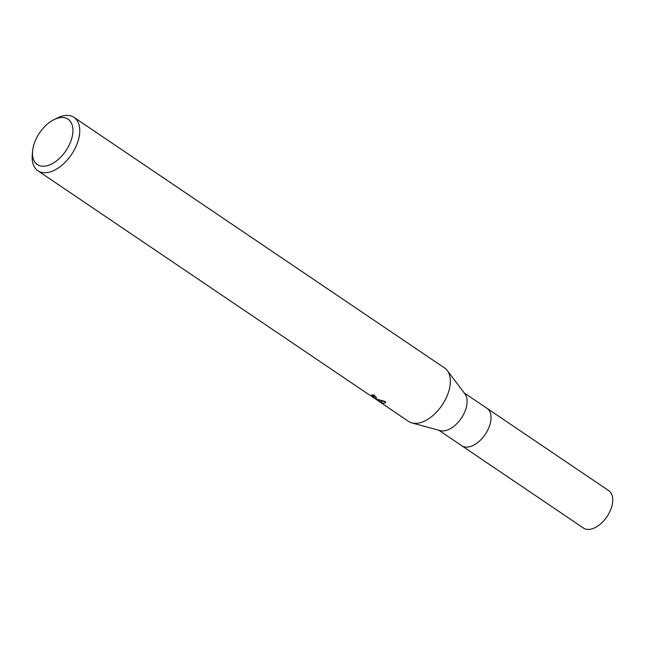 <?xml version="1.0" encoding="UTF-8"?>
<svg xmlns="http://www.w3.org/2000/svg" width="645" height="645" viewBox="0 0 645 645"><rect width="100%" height="100%" fill="white"/><g stroke="black" fill="none" stroke-linecap="round" stroke-linejoin="round"><path stroke-width="0.97" d="M464.174 392.894L487.015 408.341A22.559 13.102 124.1 0 1 486.266 432.763A22.559 13.102 124.1 0 1 463.747 446.695A22.559 13.102 124.1 0 1 461.739 445.719L438.898 430.271M39.797 165.741A27.396 15.907 124.1 0 1 32.548 151.422A27.396 15.907 124.1 0 1 54.059 119.607A27.396 15.907 124.1 0 1 65.613 118.003A27.396 15.907 124.1 0 1 68.281 146.834A27.396 15.907 124.1 0 1 39.797 165.741M54.059 119.607L57.558 117.89A32.234 18.713 124.1 0 1 71.152 115.995A32.234 18.713 124.1 0 1 74.022 117.382A32.234 18.713 124.1 0 1 72.941 152.268A32.234 18.713 124.1 0 1 40.78 172.159A32.234 18.713 124.1 0 1 37.91 170.78A32.234 18.713 124.1 0 1 32.25 155.308L32.548 151.422M74.022 117.382L444.615 367.997A32.234 18.713 124.1 0 1 443.534 402.883A32.234 18.713 124.1 0 1 411.373 422.781A32.234 18.713 124.1 0 1 408.503 421.395L371.052 395.949M37.91 170.78L368.489 394.329L372.745 396.699L382.412 403.238L373.012 397.393M372.745 396.699A5.152 0.71 -151.6 0 0 372.939 396.74L373.374 396.627L373.084 395.949L371.842 394.925A32.234 18.713 -55.9 0 0 374.06 395.006L376.446 398.078L375.261 398.304A8.474 1.161 28.4 0 1 375.035 398.255M382.678 403.327L376.382 399.07L385.492 401.593L385.42 402.867L382.678 403.327A11.666 1.596 28.4 0 1 382.412 403.238M373.769 395.909L376.164 396.933M375.261 398.304L372.939 396.74M374.156 395.071L373.374 396.627M380.993 400.698L385.565 401.988M382.009 401.335L381.397 402.464M447.372 370.657L464.981 393.958A22.559 13.102 124.1 0 1 461.32 418.202A22.559 13.102 124.1 0 1 440.188 430.626L412.002 422.959M487.112 408.406L608.743 490.66A22.559 13.102 124.1 0 1 607.985 515.081A22.559 13.102 124.1 0 1 585.475 529.005A22.559 13.102 124.1 0 1 583.459 528.037L461.836 445.784"/></g></svg>
